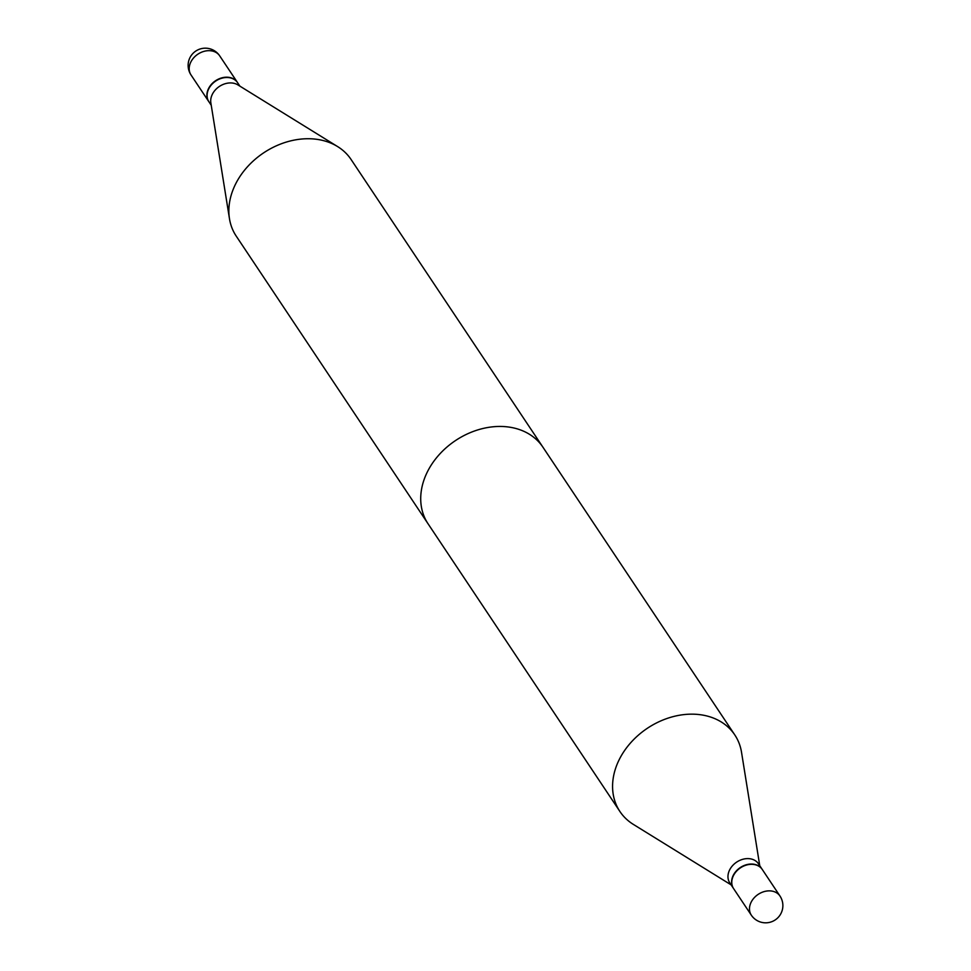 <?xml version="1.0" encoding="UTF-8"?>
<svg xmlns="http://www.w3.org/2000/svg" width="971" height="971" viewBox="0 0 971 971"><rect width="100%" height="100%" fill="white"/><g stroke="black" fill="none" stroke-linecap="round" stroke-linejoin="round"><path stroke-width="1.46" d="M237.482 82.523A17.235 13.485 146.3 0 0 237.397 82.377A17.235 13.485 146.3 0 0 222.711 77.644A17.235 13.485 146.3 0 0 208.425 88.81A17.235 13.485 146.3 0 0 208.716 101.506A17.235 13.485 146.3 0 0 208.814 101.639M704.885 715.506A69.026 54.024 146.3 0 0 630.592 742.876A69.026 54.024 146.3 0 0 619.923 811.513A69.026 54.024 146.3 0 0 633.383 824.415A69.026 54.024 146.3 0 1 619.923 811.513L428.065 523.794A69.026 54.024 -33.7 0 1 438.734 455.156A69.026 54.024 -33.7 0 1 513.028 427.798A69.026 54.024 -33.7 0 1 542.935 447.206L734.792 734.913A69.026 54.024 146.3 0 0 704.885 715.506A69.026 54.024 146.3 0 0 630.592 742.876A69.026 54.024 146.3 0 0 619.923 811.513L236.208 236.087A69.026 54.024 146.3 0 1 229.472 218.706A69.026 54.024 146.3 0 1 255.227 159.232A69.026 54.024 146.3 0 1 321.158 140.079A69.026 54.024 146.3 0 1 337.617 146.585A69.026 54.024 146.3 0 1 351.077 159.487L734.792 734.913A69.026 54.024 146.3 0 0 704.885 715.506M750.996 858.934A17.235 13.485 146.3 0 0 732.462 865.768A17.235 13.485 146.3 0 0 729.791 882.894A17.235 13.485 146.3 0 1 732.462 865.768A17.235 13.485 146.3 0 1 750.996 858.934A17.235 13.485 146.3 0 1 758.46 863.777A17.235 13.485 146.3 0 0 750.996 858.934M754.625 864.372A17.235 13.485 146.3 0 0 736.079 871.205A17.235 13.485 146.3 0 0 733.421 888.331A17.235 13.485 146.3 0 0 733.518 888.477A17.235 13.485 146.3 0 1 733.421 888.331L729.791 882.894L733.421 888.331A17.235 13.485 146.3 0 1 736.079 871.205A17.235 13.485 146.3 0 1 754.625 864.372A17.235 13.485 146.3 0 1 762.089 869.215A17.235 13.485 146.3 0 0 754.625 864.372M762.186 869.361A17.235 13.485 146.3 0 0 762.089 869.215L758.46 863.777L762.089 869.215A17.235 13.485 146.3 0 1 762.186 869.361M741.528 752.294A69.026 54.024 146.3 0 0 734.792 734.913A69.026 54.024 146.3 0 1 741.528 752.294L759.759 865.731L741.528 752.294M733.299 875.927A17.235 13.485 146.3 0 0 733.603 888.623A17.235 13.485 146.3 0 1 733.299 875.927A17.235 13.485 146.3 0 1 747.597 864.76A17.235 13.485 146.3 0 1 762.284 869.494A17.235 13.485 146.3 0 0 747.597 864.76A17.235 13.485 146.3 0 0 733.299 875.927M337.617 146.585L237.846 84.878A17.235 13.485 146.3 0 0 233.744 83.263A17.235 13.485 146.3 0 0 217.286 88.033A17.235 13.485 146.3 0 0 210.853 102.877L229.472 218.706M239.91 86.152L237.579 82.669A17.235 13.485 146.3 0 0 230.115 77.826A17.235 13.485 146.3 0 0 211.581 84.659A17.235 13.485 146.3 0 0 208.911 101.785L211.241 105.269M237.397 82.377L219.689 55.845A17.235 13.485 146.3 0 0 212.224 51.002A17.235 13.485 146.3 0 0 190.717 62.265A17.235 13.485 146.3 0 0 191.02 74.961L208.716 101.506M751.008 902.472A17.235 13.485 146.3 0 0 751.311 915.155L733.603 888.623L751.311 915.155A17.235 17.235 0 0 0 779.895 915.289A17.235 17.235 0 0 0 779.98 896.039A17.235 13.485 146.3 0 0 772.515 891.196A17.235 13.485 146.3 0 0 751.008 902.472A17.235 13.485 146.3 0 0 751.311 915.155A17.235 17.235 0 0 0 779.895 915.289A17.235 17.235 0 0 0 779.98 896.039A17.235 13.485 146.3 0 0 772.515 891.196A17.235 13.485 146.3 0 0 751.008 902.472M219.689 55.845A17.235 17.235 0 0 0 191.105 55.711A17.235 17.235 0 0 0 191.02 74.961M731.09 884.848L633.383 824.415L731.09 884.848M779.98 896.039L762.284 869.494L779.98 896.039"/></g></svg>
